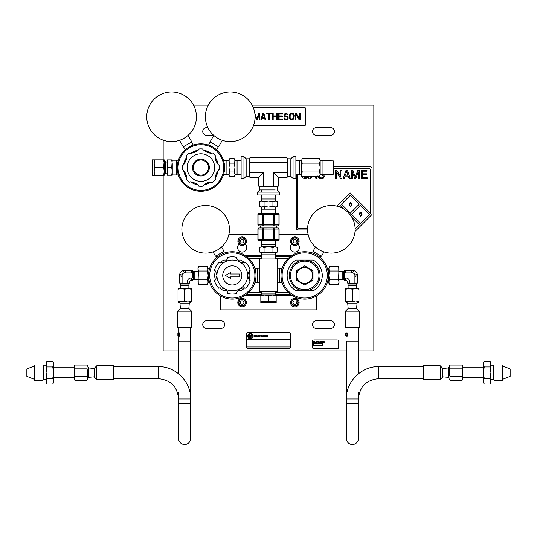 <?xml version="1.0" encoding="UTF-8"?>
<svg xmlns="http://www.w3.org/2000/svg" width="537" height="537" viewBox="0 0 537 537"><rect width="100%" height="100%" fill="white"/><g stroke="black" fill="none" stroke-linecap="round" stroke-linejoin="round"><path stroke-width="0.81" d="M163.167 140.17L163.167 159.851M163.167 175.304L163.167 350.923L178.593 350.923M358.407 350.923L373.833 350.923L373.833 105.145L252.162 105.145M208.289 105.145L193.528 105.145M190.648 350.923L346.352 350.923M206.584 320.764A3.826 3.826 0 0 0 202.758 324.59A3.826 3.826 0 0 0 206.584 328.416L220.875 328.416A3.826 3.826 0 0 0 224.701 324.59A3.826 3.826 0 0 0 220.875 320.764L206.584 320.764M207.879 127.652L206.584 127.652A3.826 3.826 0 0 0 202.758 131.478A3.826 3.826 0 0 0 206.584 135.304L213.659 135.304M316.306 320.764A3.826 3.826 0 0 0 312.474 324.59A3.826 3.826 0 0 0 316.306 328.416L330.591 328.416A3.826 3.826 0 0 0 334.423 324.59A3.826 3.826 0 0 0 330.591 320.764L316.306 320.764M316.306 127.652A3.826 3.826 0 0 0 312.474 131.478A3.826 3.826 0 0 0 316.306 135.304L330.591 135.304A3.826 3.826 0 0 0 334.423 131.478A3.826 3.826 0 0 0 330.591 127.652L316.306 127.652M316.776 295.827L316.776 309.842L220.224 309.842L220.224 295.827M290.725 256.297L275.286 256.297M261.714 256.297L246.275 256.297M246.275 294.571L261.492 294.571M275.508 294.571L290.725 294.571M308.09 234.354L279.099 234.354M257.901 234.354L228.91 234.354M245.275 244.134A4.585 4.585 0 0 1 242.167 252.088A4.585 4.585 0 0 1 239.059 244.134M297.941 244.134A4.585 4.585 0 0 1 294.833 252.088A4.585 4.585 0 0 1 291.725 244.134M304.707 289.698A14.264 14.264 0 0 0 318.971 275.434A14.264 14.264 0 0 0 304.707 261.17A14.264 14.264 0 0 0 290.443 275.434A14.264 14.264 0 0 0 304.707 289.698M304.707 290.792A15.358 15.358 0 0 0 320.072 275.434A15.358 15.358 0 0 0 304.707 260.076A15.358 15.358 0 0 0 289.349 275.434A15.358 15.358 0 0 0 304.707 290.792M313.205 290.792L296.209 290.792A17.553 17.553 0 0 1 296.209 260.076L313.205 260.076A17.553 17.553 0 0 1 313.205 290.792M304.707 298.035A22.601 22.601 0 0 0 327.308 275.434A22.601 22.601 0 0 0 304.707 252.833A22.601 22.601 0 0 0 282.106 275.434A22.601 22.601 0 0 0 304.707 298.035M304.707 299.136A23.702 23.702 0 0 0 328.409 275.434A23.702 23.702 0 0 0 304.707 251.732A23.702 23.702 0 0 0 281.005 275.434A23.702 23.702 0 0 0 304.707 299.136M277.28 282.804L279.475 282.804L279.475 268.057L277.28 268.057M279.475 282.731L282.126 282.637M279.475 268.138L282.133 268.232M261.492 293.128L261.532 291.893L261.13 291.893L275.877 291.893L275.468 291.893L275.508 295.041L261.492 295.041L261.492 293.128L275.508 293.121M277.28 291.893L259.72 291.893L259.72 258.975L277.28 258.975L277.28 291.893M259.72 282.804L257.525 282.804L257.525 268.057L259.72 268.057M257.525 282.731L254.874 282.637M257.525 268.138L254.867 268.232M220.016 262.882A17.553 17.553 0 0 1 223.795 260.076L226.802 260.076M237.784 260.076L240.791 260.076A17.553 17.553 0 0 1 244.563 262.882M237.784 290.792L240.791 290.792A17.553 17.553 0 0 0 244.57 287.986M249.296 279.79A17.553 17.553 0 0 0 249.296 271.078M226.802 290.792L223.795 290.792A17.553 17.553 0 0 1 220.016 287.986M215.283 271.078A17.553 17.553 0 0 0 215.283 279.79M232.293 252.833A22.601 22.601 0 0 0 209.692 275.434A22.601 22.601 0 0 0 232.293 298.035A22.601 22.601 0 0 0 254.894 275.434A22.601 22.601 0 0 0 232.293 252.833M232.293 251.732A23.702 23.702 0 0 0 208.591 275.434A23.702 23.702 0 0 0 232.293 299.136A23.702 23.702 0 0 0 255.995 275.434A23.702 23.702 0 0 0 232.293 251.732M222.727 275.434A9.565 9.565 0 0 1 232.293 265.869A9.565 9.565 0 0 1 241.858 275.434A9.565 9.565 0 0 1 232.293 284.999A9.565 9.565 0 0 1 222.727 275.434M247.651 275.434C248.51 271.99 249.349 270.265 250.168 270.259A18.607 18.607 0 0 0 245.711 262.539C245.422 263.237 243.509 263.103 239.972 262.13C237.421 259.666 236.347 258.075 236.75 257.364A18.607 18.607 0 0 0 227.836 257.364C228.299 257.961 227.218 259.552 224.614 262.13C221.204 263.11 219.291 263.244 218.874 262.539A18.607 18.607 0 0 0 214.417 270.259C215.162 270.158 216.002 271.883 216.928 275.434C216.069 278.878 215.236 280.603 214.417 280.609A18.607 18.607 0 0 0 218.874 288.329C219.163 287.631 221.076 287.765 224.614 288.738C227.164 291.202 228.238 292.793 227.836 293.504A18.607 18.607 0 0 0 236.75 293.504C236.287 292.907 237.361 291.316 239.972 288.738C243.382 287.758 245.295 287.624 245.711 288.329A18.607 18.607 0 0 0 250.168 280.609C249.423 280.71 248.584 278.985 247.651 275.434A15.358 15.358 0 0 0 224.614 262.13A15.358 15.358 0 0 0 224.614 288.738A15.358 15.358 0 0 0 247.651 275.434M225.453 275.434L230.534 278.367L230.534 276.884L239.314 276.884L239.314 273.984L230.534 273.984L230.534 272.494L225.453 275.434M304.707 267.486A7.948 7.948 0 0 0 296.76 275.434A7.948 7.948 0 0 0 304.707 283.382A7.948 7.948 0 0 0 312.655 275.434A7.948 7.948 0 0 0 304.707 267.486M296.417 275.434A8.297 8.297 0 0 0 308.856 282.616A8.297 8.297 0 0 0 308.856 268.252A8.297 8.297 0 0 0 296.417 275.434L296.411 280.22L304.707 285.013L313.004 280.22L313.004 270.641L304.707 265.855L296.411 270.641L296.411 275.434M259.633 247.436L261.848 246.752L259.633 247.436L259.633 252.034L260.821 252.719L276.179 252.719L277.367 252.034L275.152 252.719L272.937 252.034L268.5 252.719L264.063 252.034L261.848 252.719L260.076 252.269M277.367 252.034L277.367 247.436L275.152 246.752L277.367 247.436M264.063 252.034L264.063 247.436L261.848 246.752L275.152 246.752L272.937 247.436L272.937 252.034M275.333 244.644L275.333 246.752L261.667 246.752L261.794 240.61L261.123 240.61L273.252 240.61A1.094 0.953 -90 0 0 274.199 239.509L273.252 239.509L273.252 240.61L258.995 240.61A1.094 0.953 -90 0 1 258.049 239.509L257.901 239.509A1.094 1.094 0 0 0 258.995 240.61L278.005 240.603A1.094 1.094 180 0 0 279.099 239.509L278.951 239.509A1.094 0.953 90 0 1 278.005 240.603L275.206 240.603L275.333 244.644L261.667 244.644M264.063 247.436L268.5 246.752L272.937 247.436M261.667 252.719L275.333 252.719L275.333 254.827L261.667 254.827L261.667 252.719M275.333 254.827L275.206 258.975M261.667 254.827L261.794 258.975M268.5 295.471L272.34 295.041L260.821 295.041L260.821 295.471L264.66 295.041L268.5 295.471L268.5 301.176L264.66 301.606L260.821 301.176L260.821 301.606L272.34 301.606L268.5 301.176M260.821 295.471L260.821 301.176M276.179 295.471L276.179 295.041L272.34 295.041L276.179 295.471L276.179 301.176L272.34 301.606L276.179 301.606L276.179 301.176M276.179 301.606L276.179 302.767L260.821 302.767L276.179 302.767M260.821 301.606L260.821 302.767M209.745 282.737L208.155 282.791L208.155 282.086L207.597 284.301L198.522 284.301L197.972 282.086L198.522 270.997L207.597 270.997L208.155 275.434L208.155 282.086L207.597 284.301M208.155 268.077L209.745 268.131M207.859 267.184L208.155 275.434L207.597 279.871L208.155 282.086M198.267 283.684L197.972 267.755L198.522 266.567L207.597 266.567L208.155 268.782L207.597 270.997M198.522 270.997L197.972 268.782L198.522 266.567M198.522 279.871L207.597 279.871M327.255 268.131L328.845 268.077L328.845 268.782L329.403 266.567L338.478 266.567L339.028 268.782L338.478 279.871L329.403 279.871L328.845 275.434L328.845 268.782L329.403 266.567M328.845 282.791L327.255 282.737M328.993 283.187L329.403 284.301L328.845 283.113L328.845 275.434L329.403 270.997L328.845 268.782M338.733 267.184L339.028 283.113L338.478 284.301L329.403 284.301L328.845 282.086L329.403 279.871M338.478 279.871L339.028 282.086L338.478 284.301M338.478 270.997L329.403 270.997M188.93 285.617L180.311 285.617L180.311 284.033M189.017 283.247L189.017 284.033L180.237 284.033L180.237 283.247L189.467 283.12M180.237 283.247L188.433 283.247L189.695 283.066L189.695 282.079A1.577 1.577 0 0 1 191.279 280.502L191.279 277.965A4.115 4.115 0 0 0 187.165 282.079L189.695 282.079M182.097 283.066L182.097 275.434A2.531 2.531 0 0 1 184.627 272.897L192.259 272.897L192.259 277.965L191.279 277.965M187.165 283.066L187.165 282.079M192.259 277.965L192.28 270.447M192.28 280.421L192.441 279.233L192.259 280.502L191.279 280.502M192.259 280.502L192.441 279.233M186.064 272.897L184.627 270.366L192.259 270.366L192.259 272.897M192.441 271.044L193.233 271.044L193.233 279.824L192.441 279.824M197.972 271.219L194.81 271.118L194.81 279.75L193.233 279.75M184.627 270.366A5.068 5.068 0 0 0 179.559 275.434L179.559 283.066L180.828 283.247M182.097 276.87L179.559 275.434M356.669 285.617L348.057 285.617L348.057 284.033M356.763 283.247L356.763 284.033L347.983 284.033L347.983 283.247L357.212 283.12M347.983 283.247L357.441 283.066L357.441 282.079L354.903 282.079L354.903 283.066M347.305 283.066L347.305 282.079A1.577 1.577 0 0 0 345.721 280.502L344.741 280.502L344.559 279.233L344.62 279.938M344.559 279.824L343.767 279.824L343.767 271.044L344.559 271.044L344.559 279.233L344.741 272.897L350.936 272.897L352.373 270.366L344.741 270.366L344.741 272.897M349.835 283.066L349.835 282.079A4.115 4.115 0 0 0 345.721 277.965L344.741 277.965M354.903 282.079L354.903 275.434A2.531 2.531 0 0 0 352.373 272.897L350.936 272.897M339.028 279.649L342.19 279.75L342.19 271.118L343.767 271.118M352.373 270.366A5.068 5.068 0 0 1 357.165 273.796L354.903 275.434M354.903 276.87L357.441 275.434A5.068 5.068 0 0 0 357.165 273.796M357.441 275.434L357.441 282.079M347.701 303.083L348.171 308.473L356.595 308.473L357.058 303.083L347.701 303.083L345.794 301.982M345.445 311.192L359.313 311.192L359.313 327.751L345.445 327.751L345.445 311.192L348.164 308.473M359.313 327.751L345.445 327.751M345.794 288.597L358.964 288.597L358.964 289.188L355.669 288.597L352.379 289.188L349.09 288.597L345.794 289.188L345.794 288.597M357.273 301.834L358.964 301.398L355.669 301.982L352.379 301.398L345.794 301.398L345.794 289.188M352.379 301.398L352.379 289.188M358.964 301.398L358.964 289.188M358.407 403.361L346.352 403.361L346.352 438.467A6.028 6.028 0 0 0 352.379 444.502A6.028 6.028 0 0 0 358.407 438.467L358.407 398.971L346.352 398.971L346.352 341.089M448.267 367.959L442.877 368.429L442.877 376.853L448.267 377.316L448.267 367.959L449.952 365.039L462.162 365.039L462.753 366.939L462.753 379.223L462.162 380.236L462.753 378.337L462.162 376.437L462.753 372.638L462.162 368.838L462.753 366.053L462.162 365.039M440.159 372.638L440.159 379.572L423.599 379.572L423.599 365.704L440.159 365.704L440.159 372.638M423.599 379.572L423.599 365.704M448.267 377.316L449.952 380.236L462.162 380.236M449.818 375.927L449.368 372.638L449.952 365.039M449.952 380.236L449.952 376.437L462.162 376.437M449.952 368.838L462.162 368.838M346.875 335.558L345.633 335.558L345.633 333.457L346.875 333.457M346.063 327.926L346.063 333.457M346.063 335.558L346.063 341.089L358.703 341.089L358.703 327.926M346.459 333.457L346.459 332.859L347.258 332.859L347.258 336.155L346.459 336.155L346.459 335.558M346.62 332.859L346.62 333.457M346.62 335.558L346.62 336.155M179.942 303.083L180.412 308.473L188.836 308.473L189.299 303.083L179.942 303.083L178.036 301.982M177.687 311.192L191.555 311.192L191.555 327.751L177.687 327.751L177.687 311.192L180.405 308.473M191.555 327.751L177.687 327.751M178.036 288.597L191.206 288.597L191.206 289.188L187.91 288.597L184.621 289.188L181.331 288.597L178.036 289.188L178.036 288.597M191.206 289.188L191.206 301.398L187.91 301.982L184.621 301.398L178.036 301.398L178.036 289.188M184.621 301.398L184.621 289.188M190.648 403.361L178.593 403.361L178.593 438.467A6.028 6.028 0 0 0 184.621 444.502A6.028 6.028 0 0 0 190.648 438.467L190.648 398.971L178.593 398.971L178.593 392.346M88.733 377.316L94.123 376.846L94.123 368.422L88.733 367.959L88.733 377.316L87.048 380.236L74.838 380.236L74.247 378.337L74.247 366.053L74.838 365.039L74.247 366.939L74.838 368.838L74.247 372.638L74.838 376.437L74.247 379.223L74.838 380.236M96.841 379.572L96.841 365.704L113.401 365.704L113.401 379.572L96.841 379.572L94.123 376.853M113.401 365.704L113.401 379.572M87.182 369.349L87.632 372.638L87.048 380.236M87.048 376.437L74.838 376.437M88.733 367.959L87.048 365.039L87.048 368.838L74.838 368.838M87.048 365.039L74.838 365.039M178.935 333.457L178.861 332.859M179.116 335.558L177.875 335.558L177.875 333.457L179.116 333.457M178.297 327.926L178.297 333.457M178.297 335.558L178.297 341.089L190.937 341.089L190.937 327.926M178.7 333.457L178.7 332.859L179.492 332.859L179.492 336.155L178.7 336.155L178.7 335.558M178.861 335.558L178.861 336.155M26.85 376.33L26.85 368.946L33.979 366.1L33.979 379.176L26.85 376.33M33.979 372.638L33.979 365.361L34.677 364.959L34.677 380.317L33.979 379.914L33.979 372.638M46.088 379.484L43.457 379.484L43.457 365.791L42.973 364.959L42.973 380.317L34.677 380.317M43.457 379.484L42.973 380.317M46.088 365.791L43.457 365.791M46.491 383.069L46.974 384.042L46.088 382.512L46.088 372.638L46.974 366.939L46.088 362.764L46.974 361.233L52.76 361.233L53.64 364.086L52.76 366.939L53.64 372.638L52.76 378.337L46.974 378.337L46.088 372.638L46.088 364.086L46.974 361.233M53.599 363.482L53.458 362.844M53.244 362.207L52.76 361.233L53.64 362.764L53.64 381.189L52.76 384.042L46.974 384.042L46.088 381.189L46.974 378.337M46.135 381.794L46.269 382.431M52.76 378.337L53.64 381.189L53.64 382.512L52.76 384.042M46.974 366.939L52.76 366.939M53.64 367.724L74.247 367.724M53.64 377.551L74.247 377.551M510.15 368.946L510.15 376.33L503.021 379.176L503.021 366.1L510.15 368.946M503.021 372.638L503.021 379.914L502.323 380.317L502.323 364.959L503.021 365.361L503.021 372.638M490.912 365.791L493.543 365.791L493.543 379.484L494.027 380.317L494.027 364.959L502.323 364.959M493.543 365.791L494.027 364.959M490.912 379.484L493.543 379.484M490.509 362.207L490.026 361.233L490.912 362.764L490.912 372.638L490.026 378.337L490.912 382.512L490.026 384.042L484.24 384.042L483.36 381.189L484.24 378.337L483.36 372.638L484.24 366.939L490.026 366.939L490.912 372.638L490.912 381.189L490.026 384.042M483.401 381.794L483.542 382.431M483.756 383.069L484.24 384.042L483.36 382.512L483.36 364.086L484.24 361.233L490.026 361.233L490.912 364.086L490.026 366.939M490.865 363.482L490.731 362.844M484.24 366.939L483.36 364.086L483.36 362.764L484.24 361.233M490.026 378.337L484.24 378.337M483.36 377.551L462.753 377.551M483.36 367.724L462.753 367.724M262.667 225.862L265.547 225.862L263.748 225.862L263.748 214.317L273.252 214.317L273.252 224.761L262.794 224.761A1.094 0.953 90 0 0 263.748 225.862L260.27 225.862L260.27 227.97L268.5 227.963M271.366 227.963L276.434 227.963M274.333 227.963L271.453 227.963L273.252 227.963L273.252 239.509L263.748 239.509L263.748 229.064L274.199 229.064A1.094 0.953 -90 0 0 273.252 227.963L277.998 227.963A1.094 1.094 180 0 1 279.099 229.064L279.099 239.509M271.453 227.963L258.995 227.97A1.094 1.094 0 0 0 257.901 229.064L258.049 229.064A1.094 0.953 -90 0 1 258.995 227.97M276.441 225.862L273.252 225.862A1.094 0.953 -90 0 0 274.199 224.761L274.199 214.317L279.099 214.317L279.099 224.761A1.094 1.094 180 0 1 277.998 225.862L276.441 225.862M265.547 225.862L274.333 225.862M265.547 227.963L263.748 227.97A1.094 0.953 90 0 0 262.794 229.064L262.801 239.509A1.094 0.953 90 0 0 263.748 240.61L263.748 239.509L258.049 239.509L258.049 229.064L263.748 229.064L263.748 227.97L262.667 227.97M261.123 227.97L260.566 227.97M261.123 225.862L258.995 225.862A1.094 0.953 -90 0 1 258.049 224.761L258.049 214.317L262.794 214.317L262.794 224.761L257.901 224.761A1.094 1.094 0 0 0 258.995 225.862L265.627 225.862M271.453 225.862L273.252 225.862L271.453 225.862M279.099 214.317A1.094 1.094 180 0 0 277.998 213.223L273.252 213.223L273.252 214.317L274.199 214.317A1.094 0.953 -90 0 0 273.252 213.223L263.748 213.223A1.094 0.953 90 0 0 262.794 214.317L263.748 214.317L263.748 213.223L258.995 213.223A1.094 1.094 0 0 0 257.901 214.317L258.049 214.317A1.094 0.953 -90 0 1 258.995 213.223M279.099 224.761L278.951 224.761A1.094 0.953 90 0 1 277.998 225.862L268.5 225.862M259.633 201.791L260.821 201.107L276.179 201.107L277.367 201.791L277.226 206.47L275.152 207.074L260.821 207.074L259.633 206.389L259.633 201.791L261.848 201.107L260.693 201.301M277.367 206.389L276.179 207.074L272.93 206.389L268.5 207.074L264.063 206.389L261.848 207.074L259.633 206.389M260.693 206.879L261.848 207.074M261.667 201.107L261.667 198.999L275.333 198.999L275.333 201.107L272.541 201.107M261.848 201.107L264.063 201.791L268.5 201.107L272.93 201.791L275.152 201.107L277.367 201.791M272.93 201.791L272.93 206.389M264.063 201.791L264.063 206.389M275.306 209.182L261.667 209.182L261.667 207.074M215.981 255.961L216.847 257.458M223.587 251.571L224.446 253.068M213.041 251.92L215.525 256.23L224.043 251.309L221.553 247.007M226.258 217.411A23.789 23.789 0 0 0 193.77 208.705A23.789 23.789 0 0 0 185.057 241.2A23.789 23.789 0 0 0 217.552 249.906A23.789 23.789 0 0 0 226.258 217.411M313.413 251.571L312.554 253.068M321.019 255.961L320.153 257.458M315.447 247.007L312.957 251.309L321.475 256.23L323.959 251.92M351.943 241.2A23.789 23.789 0 0 0 343.23 208.705A23.789 23.789 0 0 0 310.742 217.411A23.789 23.789 0 0 0 319.448 249.906A23.789 23.789 0 0 0 351.943 241.2M249.329 158.798L250.108 157.442L249.329 159.972L249.329 175.176L250.114 172.645L249.329 167.578L250.108 162.51L249.329 158.798L246.147 158.798L246.147 176.351L249.329 176.351L250.114 177.713L258.364 177.713L258.525 186.05L260.895 186.748L277.421 186.52M250.114 177.713L249.329 175.176L249.551 176.498M287.443 176.498L287.671 167.578L286.886 172.645L287.671 175.176L286.886 177.713L278.636 177.713L278.636 185.963L276.099 186.748L277.273 186.748L278.636 185.963M276.099 186.748L273.568 185.963L273.568 172.645L278.636 177.713M273.568 185.963L268.5 186.748L263.432 185.963L259.72 186.748L259.72 189.923L257.525 192.118L279.468 192.118L279.468 194.965L257.525 194.965L257.525 192.118M286.886 162.51L287.671 167.578L287.671 159.972L286.886 162.51L250.108 162.51M250.114 172.645L263.432 172.645L263.432 185.963M273.568 172.645L286.886 172.645M286.973 157.603L287.671 159.972L286.973 157.603M250.108 157.442L286.886 157.442M249.329 175.176L249.329 176.351M246.147 158.798L243.952 156.603L243.952 178.546L246.147 176.351M243.952 178.546L241.113 178.546L241.113 156.603L243.952 156.603M295.887 174.069L295.887 178.546L293.041 178.546L293.041 156.603L295.887 156.603L295.887 174.069M287.671 158.798L290.846 158.798L290.846 176.351L293.041 178.546M290.846 176.351L287.671 176.351L287.671 175.176M261.821 189.923L261.754 192.118M279.468 194.965L275.206 194.965L275.333 198.999M279.435 192.118L275.246 192.118M275.172 189.923L259.72 189.923M279.468 192.118L277.273 189.923L277.273 186.748M263.432 172.645L258.364 177.713M234.28 158.71L234.964 160.925L234.28 158.71L229.682 158.71L228.997 160.925L229.682 158.71M229.682 176.445L228.997 175.257L228.997 167.578L229.682 163.141L234.28 163.141L234.964 160.925L234.964 175.257L234.28 176.445L229.682 176.445L228.997 174.23L229.192 175.384M234.77 175.384L234.28 176.445M228.997 174.23L229.682 172.008L228.997 167.578L228.997 160.925L229.682 163.141M234.28 163.141L234.964 167.578L234.28 172.008L234.964 174.23M229.682 172.008L234.28 172.008M228.997 174.411L226.889 174.411L226.889 160.744L228.997 160.744M237.072 160.771L237.072 174.411L234.964 174.411M224.607 167.578A23.702 23.702 0 0 0 200.912 143.876A23.702 23.702 0 0 0 177.21 167.578A23.702 23.702 0 0 0 200.912 191.279A23.702 23.702 0 0 0 224.607 167.578M178.089 167.578A22.823 22.823 0 0 0 200.912 190.4A22.823 22.823 0 0 0 223.734 167.578A22.823 22.823 0 0 0 200.912 144.755A22.823 22.823 0 0 0 178.089 167.578M183.641 170.726A17.553 17.553 0 0 0 186.467 177.559M190.924 182.016A17.553 17.553 0 0 0 197.757 184.849M204.06 184.849A17.553 17.553 0 0 0 210.893 182.016M215.35 177.559A17.553 17.553 0 0 0 218.176 170.726M184.849 172.082A16.681 16.681 0 0 0 186.373 175.747M192.736 182.117A16.681 16.681 0 0 0 196.408 183.634M205.409 183.634A16.681 16.681 0 0 0 209.081 182.117M215.451 175.747A16.681 16.681 0 0 0 216.968 172.082M216.968 163.073A16.681 16.681 0 0 0 215.444 159.408M209.081 153.038A16.681 16.681 0 0 0 205.409 151.521M196.408 151.521A16.681 16.681 0 0 0 192.736 153.038M186.373 159.408A16.681 16.681 0 0 0 184.849 163.073M182.338 169.766A18.694 18.694 0 0 1 182.338 165.389A18.694 18.694 0 0 0 182.338 169.766C183.016 169.813 184.178 171.169 185.822 173.827C186.54 176.868 186.675 178.646 186.232 179.163A18.694 18.694 0 0 0 189.326 182.251C191.018 180.217 200.717 185.923 198.724 186.144A18.694 18.694 0 0 0 203.093 186.144C203.194 185.184 204.939 183.896 208.316 182.278L212.491 182.251A18.694 18.694 0 0 0 215.585 179.163C213.538 177.64 219.217 167.739 219.479 169.766A18.694 18.694 0 0 0 219.479 165.389C218.519 165.289 217.23 163.55 215.606 160.174L215.585 155.992A18.694 18.694 0 0 0 212.491 152.904C210.974 154.945 201.073 149.273 203.093 149.011A18.694 18.694 0 0 0 198.724 149.011C200.046 150.414 189.373 154.824 189.326 152.904A18.694 18.694 0 0 0 186.232 155.992A18.694 18.694 0 0 1 189.326 152.904M182.338 165.389C183.755 166.692 188.151 156.072 186.232 155.992M200.912 176.002A8.424 8.424 0 0 0 209.336 167.578A8.424 8.424 0 0 0 200.912 159.153A8.424 8.424 0 0 0 192.481 167.578A8.424 8.424 0 0 0 200.912 176.002M218.176 164.423A17.553 17.553 0 0 0 215.35 157.596M210.893 153.139A17.553 17.553 0 0 0 204.06 150.306M197.757 150.306A17.553 17.553 0 0 0 190.924 153.139M186.467 157.596A17.553 17.553 0 0 0 183.641 164.429M218.398 146.762L216.532 149.756M210.189 142.023L208.531 145.138M213.793 135.425L210.041 141.936L218.552 146.849L222.311 140.345M251.739 129.216A24.843 24.843 0 0 0 242.643 95.284A24.843 24.843 0 0 0 208.712 104.379A24.843 24.843 0 0 0 217.807 138.311A24.843 24.843 0 0 0 251.739 129.216M191.628 142.023L193.286 145.138M183.419 146.762L185.285 149.756M179.512 140.345L183.265 146.849L191.783 141.936L188.024 135.425M193.105 104.379A24.843 24.843 0 0 0 159.167 95.284A24.843 24.843 0 0 0 150.078 129.222A24.843 24.843 0 0 0 184.01 138.311A24.843 24.843 0 0 0 193.105 104.379M178.365 160.261L176.619 160.207L176.619 174.955L172.27 174.955M172.27 163.738L172.27 175.257L171.712 175.257L172.27 171.417L171.712 167.578L172.27 159.898L171.712 159.898L172.27 163.738M167.202 171.417L167.202 167.578L167.202 175.257L167.759 175.257L167.202 171.417L167.759 167.578L171.712 167.578M167.759 175.257L171.712 175.257M167.202 167.578L167.202 159.898L171.712 159.898M167.759 167.578L167.202 163.738L167.759 159.898M167.202 173.115L165.711 173.115L165.711 162.04L167.202 162.04M165.711 162.04L164.664 160.993L164.664 174.163L165.711 173.115M164.221 167.578L164.221 175.304L163.664 175.304L164.221 171.437L163.664 167.578L164.221 159.851L163.664 159.851L164.221 163.718M154.77 167.578L154.213 163.718L154.213 175.304L154.77 175.304L154.213 171.444L154.77 167.578L163.664 167.578M154.77 175.304L163.664 175.304M154.213 159.851L154.213 163.718L154.77 159.851L152.105 159.851L152.105 175.304L154.213 175.304M154.77 159.851L163.664 159.851M242.516 237.884L242.516 236.938L242.012 236.931M242.321 237.871L242.321 236.931A4.276 4.276 0 0 0 237.891 241.093A4.276 4.276 0 0 0 242.113 245.476A4.276 4.276 0 0 0 246.443 241.2A4.276 4.276 0 0 0 242.516 236.938M295.182 237.884L295.182 236.938L294.679 236.931M294.988 237.871L294.988 236.931A4.276 4.276 0 0 0 290.557 241.093A4.276 4.276 0 0 0 294.779 245.476A4.276 4.276 0 0 0 299.109 241.2A4.276 4.276 0 0 0 295.182 236.938M291.497 241.2A3.336 3.336 0 0 0 294.833 244.536A3.336 3.336 0 0 0 298.169 241.2A3.336 3.336 0 0 0 294.833 237.864A3.336 3.336 0 0 0 291.497 241.2M291.672 241.2A3.162 3.162 0 0 1 294.833 238.039A3.162 3.162 0 0 1 297.995 241.2A3.162 3.162 0 0 1 294.833 244.362A3.162 3.162 0 0 1 291.672 241.2M295.793 242.865L296.76 241.2L295.793 239.536L293.873 239.536L292.907 241.2L293.873 242.865L295.793 242.865M238.831 241.2A3.336 3.336 0 0 0 242.167 244.536A3.336 3.336 0 0 0 245.503 241.2A3.336 3.336 0 0 0 242.167 237.864A3.336 3.336 0 0 0 238.831 241.2M239.005 241.2A3.162 3.162 0 0 1 242.167 238.039A3.162 3.162 0 0 1 245.328 241.2A3.162 3.162 0 0 1 242.167 244.362A3.162 3.162 0 0 1 239.005 241.2M243.127 242.865L244.093 241.2L243.127 239.536L241.207 239.536L240.24 241.2L241.207 242.865L243.127 242.865M248.134 332.228A1.577 1.577 0 0 0 246.557 333.806L246.557 347.15A1.577 1.577 0 0 0 248.134 348.728L288.866 348.728A1.577 1.577 0 0 0 290.443 347.15L290.443 333.806A1.577 1.577 0 0 0 288.866 332.228L248.134 332.228M250.403 335.249A2.222 2.222 0 0 0 251.551 333.806A2.658 2.658 0 0 0 250.121 333.558A2.463 2.463 0 0 0 249.081 334.605A2.417 2.417 0 0 1 250.403 335.249M250.269 338.86A2.658 2.658 0 0 0 251.893 338.397A2.732 2.732 0 0 1 250.692 338.411A2.417 2.417 0 0 1 250.269 338.86M250.564 338.102A2.141 2.141 0 0 0 250.443 335.706A2.094 2.094 0 0 0 249.175 337.048A2.463 2.463 0 0 0 250.564 338.102M249.101 337.397A2.094 2.094 0 0 0 249.309 338.632A2.658 2.658 0 0 0 249.866 338.807A2.141 2.141 0 0 0 250.403 338.33A2.732 2.732 0 0 1 249.101 337.397M248.9 337.102A2.732 2.732 0 0 1 248.537 335.625A2.51 2.51 0 0 1 247.899 335.283A2.658 2.658 0 0 0 248.96 338.438A2.349 2.349 0 0 1 248.9 337.102M248.799 334.578A2.732 2.732 0 0 1 249.423 333.725A2.658 2.658 0 0 0 248.255 334.625A2.417 2.417 0 0 1 248.799 334.578M250.121 335.37A2.141 2.141 0 0 0 248.96 334.866A2.463 2.463 0 0 0 248.819 335.41A2.222 2.222 0 0 0 250.121 335.37M248.685 334.853A2.141 2.141 0 0 0 248.04 334.967A2.658 2.658 0 0 0 248.02 335.007A2.222 2.222 0 0 0 248.571 335.33A2.732 2.732 0 0 1 248.685 334.853M248.799 335.706A2.463 2.463 0 0 0 249.02 336.753A2.349 2.349 0 0 1 249.846 335.739A2.51 2.51 0 0 1 248.799 335.706M252.43 337.914A2.658 2.658 0 0 0 253.014 336.659A2.094 2.094 0 0 0 250.719 335.625A2.417 2.417 0 0 1 250.839 338.169A2.463 2.463 0 0 0 252.43 337.914M251.913 334.021A1.826 1.826 0 0 0 253.048 335.974A2.658 2.658 0 0 0 251.913 334.021M255.538 335.424L255.538 336.806L255.753 335.054L254.88 336.618L254.001 335.054L254.001 336.806L254.216 335.424L254.733 336.806L255.538 335.424M256.928 335.054L256.048 336.806L256.411 336.357L257.512 336.806L256.928 335.054M256.78 335.202L257.109 336.209L256.451 336.209L256.78 335.202M259.19 335.054L257.8 335.054L258.391 335.236L258.391 336.806L258.606 335.236L259.19 335.054M259.707 336.806L259.707 335.987L260.727 335.987L260.948 336.806L260.948 335.054L260.727 335.759L259.707 335.759L259.485 335.054L259.707 336.806M262.559 336.585L261.459 336.585L261.459 335.987L262.412 335.987L261.459 335.759L261.459 335.276L262.559 335.054L261.244 335.054L261.244 336.806L262.559 336.585M263.875 335.464L263.62 335.054L262.996 335.316L263.982 336.249L262.848 336.323L262.996 336.659L264.13 336.545L264.13 336.061L263.177 335.571L263.875 335.464M265.083 335.054L264.533 335.464L264.533 336.397L265.553 336.773L265.922 335.464L265.083 335.054M265.083 335.276L265.701 335.497L265.52 336.545L264.754 336.357L265.083 335.276M266.473 336.806L266.473 335.276L267.715 336.806L267.715 335.054L267.493 336.545L266.251 335.054L266.473 336.806M246.557 346.969L290.443 346.969M290.443 339.599L246.557 339.599M313.97 339.948A1.577 1.577 0 0 0 312.386 341.532L312.386 347.15A1.577 1.577 0 0 0 313.97 348.728L337.142 348.728A1.577 1.577 0 0 0 338.719 347.15L338.719 341.532A1.577 1.577 0 0 0 337.142 339.948L313.97 339.948M313.816 342.861L314.111 341.445L314.695 342.861L314.984 341.109L314.548 342.452L314.252 341.109L313.668 342.452L313.232 341.109L313.816 342.861M316.159 341.109L315.279 342.861L315.642 342.418L316.743 342.861L316.159 341.109M316.011 341.257L316.34 342.264L315.682 342.264L316.011 341.257M317.253 342.082L317.877 342.082L318.428 342.861L318.099 341.143L317.038 341.109L317.038 342.861L317.253 342.082M317.951 341.854L317.253 341.854L317.253 341.297L318.058 341.331L317.951 341.854M318.938 342.861L318.938 341.331L320.18 342.861L320.18 341.109L319.958 342.599L318.716 341.109L318.938 342.861M320.69 342.861L320.475 341.109L320.69 342.861M321.207 342.861L321.207 341.331L322.448 342.861L322.448 341.109L322.227 342.599L320.985 341.109L321.207 342.861M324.167 342.452L324.167 341.894L323.616 341.894L323.804 342.599L322.959 342.264L323.073 341.445L324.167 341.559L323.986 341.223L322.851 341.371L322.999 342.754L324.167 342.452M313.346 343.458L313.346 345.217L322.469 345.217L322.469 343.458L313.346 343.458M253.39 125.772L304.049 125.772A1.759 1.759 0 0 0 305.808 124.02L305.808 109.098A1.759 1.759 0 0 0 304.049 107.34L253.196 107.34M255.048 115.797L256.397 119.852L257.384 119.852L259.116 114.67L259.116 119.852L259.854 119.852L259.854 113.267L258.74 113.267L256.894 119.147L254.813 113.267M263.801 113.267L262.815 113.267L260.841 119.852L261.579 119.852L262.076 118.167L264.546 118.167L265.036 119.852L265.781 119.852L263.801 113.267M263.311 113.824L264.419 117.61L262.197 117.61L263.311 113.824M271.46 113.267L266.768 113.267L266.768 113.965L268.742 113.965L268.742 119.852L269.48 119.852L269.48 113.965L271.46 113.965L271.46 113.267M273.185 119.852L273.185 116.771L276.642 116.771L276.642 119.852L277.381 119.852L277.381 113.267L276.642 113.267L276.642 115.925L273.185 115.925L273.185 113.267L272.447 113.267L272.447 119.852L273.185 119.852M282.811 119.006L279.112 119.006L279.112 116.771L282.321 116.771L282.321 115.925L279.112 115.925L279.112 114.106L282.811 114.106L282.811 113.267L278.367 113.267L278.367 119.852L282.811 119.852L282.811 119.006M287.255 114.804L288 114.804L287.872 114.388L286.396 113.267L285.281 113.408L284.295 114.247L284.295 115.925L284.791 116.489L287.013 117.046L287.624 117.751L287.382 118.59L286.516 119.006L285.033 118.872L284.543 118.026L283.798 118.026L284.912 119.711L287.134 119.711L288.121 118.872L288.121 117.046L287.134 116.207L285.402 115.925L284.912 115.227L285.778 114.106L286.886 114.247L287.255 114.804M291.329 113.267L289.725 114.247L289.356 117.61L290.222 119.429L292.316 119.852L293.92 118.872L294.289 115.509L293.43 113.683L291.329 113.267M291.329 114.106L292.813 114.247L293.551 115.509L293.43 118.167L292.316 119.006L290.839 118.872L290.094 117.61L290.222 114.945L291.329 114.106M296.021 119.852L296.021 114.106L299.109 119.852L300.217 119.852L300.217 113.267L299.478 113.267L299.478 118.872L296.39 113.267L295.283 113.267L295.283 119.852L296.021 119.852M242.664 299.216L242.724 298.277L242.221 298.23M242.469 299.19L242.536 298.257A4.276 4.276 0 0 0 237.824 302.103A4.276 4.276 0 0 0 241.731 306.761A4.276 4.276 0 0 0 246.342 302.801A4.276 4.276 0 0 0 242.724 298.277M295.417 299.31L295.478 298.364L294.974 298.317M295.222 299.277L295.29 298.344A4.276 4.276 0 0 0 290.577 302.19A4.276 4.276 0 0 0 294.484 306.855A4.276 4.276 0 0 0 299.096 302.888A4.276 4.276 0 0 0 295.478 298.364M238.743 302.506A3.336 3.336 0 0 0 242.08 305.842A3.336 3.336 0 0 0 245.416 302.506A3.336 3.336 0 0 0 242.08 299.169A3.336 3.336 0 0 0 238.743 302.506M238.918 302.506A3.162 3.162 0 0 1 242.08 299.344A3.162 3.162 0 0 1 245.241 302.506A3.162 3.162 0 0 1 242.08 305.667A3.162 3.162 0 0 1 238.918 302.506M243.039 304.17L244.006 302.506L243.039 300.834L241.113 300.834L240.153 302.506L241.113 304.17L243.039 304.17M291.497 302.593A3.336 3.336 0 0 0 294.833 305.929A3.336 3.336 0 0 0 298.169 302.593A3.336 3.336 0 0 0 294.833 299.257A3.336 3.336 0 0 0 291.497 302.593M291.672 302.593A3.162 3.162 0 0 1 294.833 299.431A3.162 3.162 0 0 1 297.995 302.593A3.162 3.162 0 0 1 294.833 305.754A3.162 3.162 0 0 1 291.672 302.593M295.793 304.257L296.76 302.593L295.793 300.921L293.873 300.921L292.907 302.593L293.873 304.257L295.793 304.257M302.244 176.445L301.552 174.23L302.244 172.008L319.475 172.008L320.166 174.223L319.475 176.445L302.244 176.445L301.552 175.257L301.552 167.578L302.237 163.141L319.475 163.141L320.166 167.578L320.166 175.257L319.475 176.445M302.244 172.008L301.552 167.578L301.552 160.925L302.237 158.704L319.475 158.704L320.166 159.892L320.166 167.578L319.475 172.008M319.475 158.704L320.166 160.925L320.166 160.57L333.329 160.919L333.329 174.23L322.079 174.585L322.079 160.57M322.079 174.585L320.166 174.585L320.166 174.223M320.166 160.925L319.475 163.141M295.887 174.465L299.639 174.585L299.639 160.57L301.552 160.57L301.552 160.925L302.002 159.153M301.552 174.23L301.552 174.585L299.639 174.585M302.237 163.141L301.552 160.925M299.639 160.57L295.887 160.684M350.352 213.102L341.445 204.194L350.352 195.287L359.26 204.194L350.352 213.102M296.236 174.478L296.236 227.755A2.195 2.195 0 0 0 298.431 229.95L307.56 229.95M355.031 231.454L372.074 214.404L372.074 168.786A2.195 2.195 0 0 0 369.886 166.591L333.329 166.591M336.867 206.168L350.131 192.904L370.496 213.263L370.496 170.189A1.577 1.577 0 0 0 368.919 168.611L333.329 168.611M297.82 174.525L297.82 227.755A0.618 0.618 0 0 0 298.431 228.373L307.573 228.373M338.894 206.752L340.143 205.503L343.512 208.866M351.775 217.136L359.26 224.614L355.118 228.755M351.654 214.404L360.562 205.503L369.469 214.404L360.562 223.311L351.654 214.404M350.399 203.093L349.694 203.597L349.54 204.745L350.359 206.342L351.01 205.946L351.218 204.704L350.399 203.093M347.956 175.223L346.721 171.531L345.358 175.223L347.956 175.223M360.683 212.833L359.985 213.337L359.824 214.485L360.649 216.082L361.3 215.686L361.508 214.451L360.683 212.833M323.469 174.538L324.402 176.358L323.496 178.183L321.079 178.881L318.663 178.123L317.81 175.968M296.592 228.95L296.592 229.46L297.048 229.46M350.379 206.812L349.043 204.597L349.399 203.127L350.379 202.597L351.373 203.127L351.715 204.657L350.379 206.812M358.145 171.86L358.145 178.626L359.246 178.626L359.246 170.242L357.723 170.242L355.306 177.385L352.89 170.242L351.359 170.242L351.359 178.626L352.46 178.626L352.46 171.827L354.749 178.626L355.856 178.626L358.145 171.86M340.713 178.626L336.471 171.927L336.471 178.626L335.39 178.626L335.39 170.242L336.665 170.242L340.867 177.015L340.867 170.242L341.948 170.242L341.948 178.626L340.713 178.626M316.333 176.445L317.099 178.626L315.904 178.626L315.159 176.445M311.715 176.445L310.93 178.626L309.782 178.626L310.574 176.445M308.802 176.445L308.802 178.673L308.11 178.673L307.862 177.64L304.962 178.881L302.177 177.646L301.156 174.585M302.66 176.445L305.191 177.962L307.023 177.317L307.661 176.445M318.803 175.968L319.475 177.478L321.307 177.948L322.744 177.512L323.287 176.384L322.052 175.169L320.166 174.666M349.137 178.626L348.285 176.116L345.069 176.116L344.17 178.626L343.015 178.626L346.063 170.242L347.385 170.242L350.332 178.626L349.137 178.626M361.112 170.242L361.112 178.626L367.127 178.626L367.127 177.673L362.193 177.673L362.193 174.793L366.751 174.793L366.751 173.84L362.193 173.84L362.193 171.196L366.932 171.196L366.932 170.242L361.112 170.242M360.669 216.552L359.334 214.337L359.689 212.867L360.669 212.337L361.663 212.867L362.005 214.397L360.669 216.552M291.604 255.686L275.306 255.686M261.694 255.686L245.396 255.686M248.866 258.492L261.781 258.492M275.219 258.492L288.134 258.492M288.134 292.376L275.488 292.376M261.519 292.376L248.866 292.376M245.396 295.182L260.821 295.182M276.179 295.182L291.604 295.182M236.75 257.364A18.607 18.607 0 0 0 227.836 257.364M191.279 270.366L191.279 272.897M184.627 272.897L182.989 270.635M182.097 275.434L179.835 273.796M182.097 282.079L179.559 282.079M345.721 277.965L345.721 280.502M345.721 272.897L345.721 270.366M352.373 272.897L354.011 270.635M347.305 282.079L349.835 282.079M346.352 403.361L346.352 398.971C345.902 381.673 361.421 366.16 378.713 366.61L378.713 378.666C366.382 379.874 359.615 386.64 358.407 398.971L358.407 392.346M346.184 333.457L346.184 335.558M178.593 403.361L178.593 398.971C177.385 386.64 170.618 379.874 158.287 378.666L158.287 366.61C175.579 366.16 191.098 381.673 190.648 398.971L190.648 327.926M178.418 333.457L178.418 335.558M278.951 239.509L274.199 239.509L274.199 229.064L278.951 229.064L278.951 239.509M277.998 227.963A1.094 0.953 90 0 1 278.951 229.064L279.099 229.064M277.998 213.223A1.094 0.953 90 0 1 278.951 214.317L278.951 224.761L273.252 224.761L273.252 225.862M192.374 178.391A13.781 13.781 0 0 1 200.368 153.81A13.781 13.781 0 0 1 214.015 171.84A13.781 13.781 0 0 1 192.374 178.391M198.724 186.144A18.694 18.694 0 0 0 203.093 186.144M212.491 182.251A18.694 18.694 0 0 0 215.585 179.163M219.479 169.766A18.694 18.694 0 0 0 219.479 165.389M215.585 155.992A18.694 18.694 0 0 0 212.491 152.904M203.093 149.011A18.694 18.694 0 0 0 198.724 149.011M200.912 175.129A7.552 7.552 0 0 0 208.457 167.578A7.552 7.552 0 0 0 200.912 160.026A7.552 7.552 0 0 0 193.36 167.578A7.552 7.552 0 0 0 200.912 175.129M180.405 288.597L180.311 285.617M188.849 288.597L188.943 284.033M194.81 271.118L193.233 271.118M197.972 279.649L194.81 279.75M356.595 288.597L356.689 284.033M344.559 271.044L344.72 270.44M342.19 279.75L343.767 279.75M339.028 271.219L342.19 271.118M348.151 288.597L348.057 285.617M356.595 308.473L359.313 311.192M357.058 303.083L358.964 301.982M358.407 327.926L358.407 373.765M378.713 378.666L423.424 378.666M378.713 366.61L423.424 366.61M442.877 376.853L440.159 379.572M442.877 368.422L440.159 365.704M188.836 308.473L191.555 311.192M189.299 303.083L191.206 301.982M178.593 341.089L178.593 373.765M158.287 366.61L113.575 366.61M158.287 378.666L113.575 378.666M94.123 368.422L96.841 365.704M42.973 364.959L34.677 364.959M494.027 380.317L502.323 380.317M276.73 227.963L276.73 225.862M257.901 229.064L257.901 239.509M257.901 214.317L257.901 224.761M261.949 189.923L261.881 192.118M261.794 194.965L261.667 198.999M264.372 209.182L264.372 207.074M275.206 213.223L275.333 207.074M261.794 213.223L261.667 209.182M290.846 158.798L293.041 156.603M287.671 176.351L286.886 177.713M259.72 186.748L258.364 185.963M223.634 174.31L226.889 174.411M223.634 160.845L226.889 160.744M241.113 160.872L234.964 160.744M241.113 174.283L237.072 174.411M178.371 174.894L176.619 174.955M176.619 160.207L172.27 160.207M164.221 174.163L164.664 174.163M164.221 160.993L164.664 160.993"/></g></svg>
